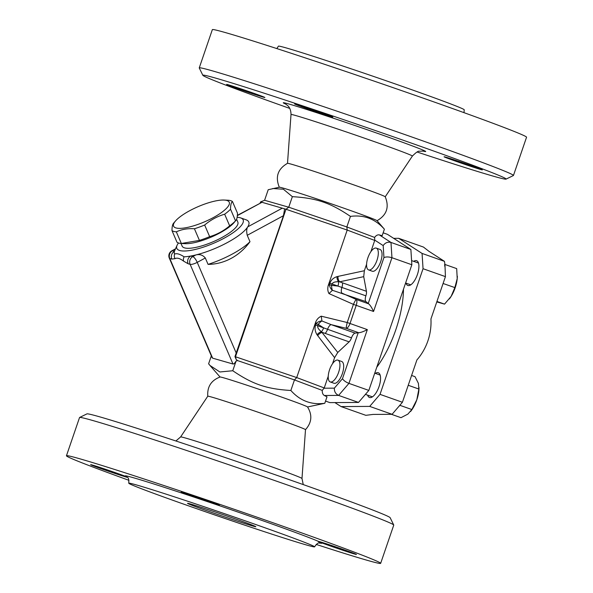 <?xml version="1.0" encoding="UTF-8"?>
<svg xmlns="http://www.w3.org/2000/svg" width="593" height="593" viewBox="0 0 593 593"><rect width="100%" height="100%" fill="white"/><g stroke="black" fill="none" stroke-linecap="round" stroke-linejoin="round"><path stroke-width="0.89" d="M301.993 478.492L305.499 429.658A51.643 1.156 -161.1 0 0 257.006 411.846A51.643 1.156 -161.1 0 0 207.78 396.206L180.613 436.937A64.148 1.431 -161.1 0 1 241.781 456.373A64.148 1.431 -161.1 0 1 301.993 478.492L303.245 484.585M207.772 396.228C207.113 386.725 211.227 380.321 220.122 377.007A46.21 1.03 18.9 0 1 264.137 391.017A46.21 1.03 18.9 0 1 307.508 406.924C312.504 414.996 311.829 422.579 305.484 429.68M252.774 526.013A36.099 0.808 18.9 0 1 214.325 513.338A36.099 0.808 18.9 0 1 187.529 503.331A36.099 0.808 18.9 0 1 221.945 514.264A36.099 0.808 18.9 0 1 255.835 526.717A36.099 0.808 18.9 0 1 252.774 526.013M393.737 525.02L390.142 517.689A160.28 3.58 -161.1 0 0 239.676 462.473A160.28 3.58 -161.1 0 0 86.941 413.877L79.61 417.465A166.055 3.706 18.9 0 1 237.845 467.81A166.055 3.706 18.9 0 1 393.737 525.02A166.055 3.706 18.9 0 1 393.752 525.109L380.654 563.35A166.055 3.706 -161.1 0 0 224.754 506.051A166.055 3.706 -161.1 0 0 66.446 455.772A166.055 3.706 -161.1 0 0 129 480.337M66.446 455.772L79.544 417.531A166.055 3.706 18.9 0 1 79.61 417.465M316.173 544.418A166.055 3.706 -161.1 0 0 366.578 560.126A166.055 3.706 -161.1 0 0 380.654 563.35M321.021 542.58C318.589 541.869 317.715 541.468 318.404 541.365A20.214 0.452 18.9 0 1 338.796 547.939A20.214 0.452 18.9 0 1 356.445 554.462A20.214 0.452 18.9 0 1 329.419 545.642A20.214 0.452 18.9 0 1 321.021 542.58A103.968 2.32 -161.1 0 1 319.775 542.995M318.174 541.431L318.404 541.365A103.968 2.32 -161.1 0 0 210.293 502.59L197.491 498.283A20.214 0.452 18.9 0 1 181.161 492.22A20.214 0.452 18.9 0 1 200.434 498.335A20.214 0.452 18.9 0 1 219.417 505.31A20.214 0.452 18.9 0 1 217.705 504.925A20.214 0.452 18.9 0 1 210.293 502.59M306.255 544.923A98.193 2.194 -161.1 0 0 314.579 546.828A98.193 2.194 -161.1 0 0 222.419 512.96A98.193 2.194 -161.1 0 0 128.785 483.221A98.193 2.194 -161.1 0 0 129.63 483.836A98.193 2.194 -161.1 0 0 208.195 512.7A98.193 2.194 -161.1 0 0 306.255 544.923M127.539 477.461A20.214 0.452 18.9 0 1 106.088 470.412A20.214 0.452 18.9 0 1 90.655 464.66A20.214 0.452 18.9 0 1 117.681 473.481A20.214 0.452 18.9 0 1 126.087 476.542L126.835 476.861M506.059 179.123L513.39 175.535A166.055 3.706 -161.1 0 0 513.456 175.469L526.554 137.228A166.055 3.706 -161.1 0 0 370.647 79.929A166.055 3.706 -161.1 0 0 212.346 29.65L199.248 67.891A166.055 3.706 -161.1 0 0 199.263 67.98L202.858 75.311A160.28 3.58 18.9 0 1 355.644 123.759A160.28 3.58 18.9 0 1 506.059 179.123A160.28 3.58 18.9 0 1 492.531 175.951A160.28 3.58 18.9 0 1 417.109 152.016M237.341 215.63L261.987 202.295L285.974 209.255L347.209 230.062L374.732 240.439L374.62 237.43C376.066 235.428 377.63 234.591 379.335 234.91L382.181 235.658L384.39 229.202L377.015 220.648A51.643 1.156 -161.1 0 0 328.552 202.888A51.643 1.156 -161.1 0 0 279.37 187.218L268.206 189.723L264.589 200.278L260.52 201.946L260.149 203.014M377.015 220.722C386.74 215.126 389.475 207.142 385.22 196.757A51.643 1.156 -161.1 0 0 336.742 178.967A51.643 1.156 -161.1 0 0 287.531 163.312C277.806 168.909 275.07 176.899 279.325 187.277M513.456 175.469A166.055 3.706 -161.1 0 0 357.557 118.177A166.055 3.706 -161.1 0 0 199.248 67.891M289.755 108.415A160.28 3.58 18.9 0 1 202.858 75.311M228.342 84.799A20.214 0.452 18.9 0 1 249.875 91.9A20.214 0.452 18.9 0 1 264.878 97.504A20.214 0.452 18.9 0 1 245.606 91.381A20.214 0.452 18.9 0 1 226.63 84.406A20.214 0.452 18.9 0 1 228.342 84.799M321.628 112.752A20.214 0.452 18.9 0 1 332.836 117.029A20.214 0.452 18.9 0 1 313.564 110.906A20.214 0.452 18.9 0 1 294.588 103.931A20.214 0.452 18.9 0 1 321.628 112.752M480.626 169.487A20.214 0.452 18.9 0 1 459.086 162.386A20.214 0.452 18.9 0 1 444.09 156.782A20.214 0.452 18.9 0 1 463.363 162.905A20.214 0.452 18.9 0 1 482.339 169.88A20.214 0.452 18.9 0 1 480.626 169.487M464 112.663L464.215 109.779A98.193 2.194 -161.1 0 0 372.056 75.911A98.193 2.194 -161.1 0 0 278.421 46.172L276.827 48.582M375.332 373.375A13.142 5.344 109.5 0 1 378.267 372.73A13.142 5.344 109.5 0 1 378.979 386.747A13.142 5.344 109.5 0 1 369.632 397.547A13.142 5.344 109.5 0 1 369.506 397.503A13.142 5.344 109.5 0 1 367.638 395.16M393.656 238.342L398.681 238.312L422.068 253.426L423.046 268.711L380.024 394.36L402.41 402.276L416.909 359.936A53.073 48.47 -74 0 0 430.941 318.967L445.432 276.627L444.95 264.471L456.692 268.614L457.218 278.614A18.768 7.635 109.5 0 1 451.14 296.367L454.853 287.59L457.218 278.614A18.768 7.635 109.5 0 0 457.344 276.36L457.351 276.227M380.024 394.36L369.698 406.398L392.084 414.307L402.41 402.276M423.046 268.711L445.432 276.627M325.542 401.083L329.878 402.617L358.506 402.439L368.831 390.409L411.853 264.752L391.951 257.718L390.98 242.441L379.335 234.91M411.853 264.752L410.875 249.475L390.98 242.441C387.792 241.67 385.191 242.715 383.174 245.576L383.945 257.577C386.087 256.702 388.756 256.754 391.951 257.718L373.553 311.473C371.826 307.641 370.188 305.091 368.624 303.824L365.948 301.622A5.774 2.35 -70.5 0 1 365.881 295.825A5.774 2.35 109.5 0 0 366.43 291.296L339.633 281.816L363.717 276.657L366.43 291.296M368.831 390.409L348.936 383.375L367.334 329.619L350.011 323.496L356.223 305.343L353.428 304.379A5.774 0.615 -66.2 0 1 356.193 299.428L341.983 293.15A5.774 2.35 109.5 0 1 341.916 287.353A5.774 2.35 -70.5 0 0 342.465 282.824M224.132 200.049A30.325 8.243 -23.3 0 0 198.173 206.623A30.325 8.243 -23.3 0 0 175.535 220.937A30.325 8.243 -23.3 0 0 176.01 227.949A30.325 8.243 -23.3 0 0 215.659 216.282A30.325 8.243 -23.3 0 0 224.132 200.049L228.097 200.234A33.934 9.221 156.7 0 1 232.441 201.479C231.174 202.576 230.536 205.156 230.536 209.218A33.934 9.221 156.7 0 1 224.651 214.206C217.349 216.326 210.685 219.936 204.659 225.021A33.934 9.221 156.7 0 1 194.422 228.757C187.759 228.305 181.732 229.335 176.336 231.848A33.934 9.221 156.7 0 1 173.779 231.426A33.934 9.221 156.7 0 1 171.992 230.595L176.988 242.233A33.934 9.221 -23.3 0 0 178.782 243.063A33.934 9.221 -23.3 0 0 181.339 243.478L199.426 240.395A33.934 9.221 -23.3 0 0 209.655 236.659C216.956 234.531 223.628 230.922 229.654 225.837A33.934 9.221 -23.3 0 0 235.54 220.848L233.901 222.775A30.325 8.243 156.7 0 1 211.264 237.089A30.325 8.243 156.7 0 1 185.305 243.664L182.118 243.523M230.536 209.218L235.54 220.848C236.807 219.751 237.445 217.179 237.445 213.117L232.441 201.479M171.992 230.595C171.985 226.533 172.622 223.961 173.897 222.864M229.654 225.837L224.651 214.206M209.655 236.659L204.659 225.021M199.426 240.395L194.422 228.757M181.339 243.478L176.336 231.848M236.6 219.24L237.852 222.16A30.325 8.243 156.7 0 1 217.661 239.698A30.325 8.243 156.7 0 1 184.586 247.889A30.325 8.243 156.7 0 1 182.14 246.11L180.991 243.449M367.919 257.718A11.549 4.7 109.5 0 1 376.296 248.126A11.549 4.7 109.5 0 1 376.874 260.586A11.549 4.7 109.5 0 1 368.594 269.911A11.549 4.7 109.5 0 1 367.919 257.718M376.296 248.126L380.024 249.445A11.549 4.7 109.5 0 1 380.602 261.906A11.549 4.7 109.5 0 1 372.322 271.231L368.594 269.911M436.774 301.919L444.535 304.127L451.14 296.367A18.768 7.635 109.5 0 1 449.383 298.894A18.768 7.635 109.5 0 1 449.316 298.976M443.082 283.491L454.853 287.59M436.937 301.444L444.535 304.127M444.95 264.471L444.454 261.343L428.895 251.284L423.439 247.059L398.681 238.312M444.772 266.294L444.654 264.382M337.825 360.121A11.549 4.7 109.5 0 1 337.936 360.159A11.549 4.7 109.5 0 1 338.514 372.612A11.549 4.7 109.5 0 1 330.234 381.936A11.549 4.7 109.5 0 1 329.612 369.617A11.549 4.7 109.5 0 1 337.825 360.121M341.561 361.441A11.549 4.7 109.5 0 1 341.672 361.478A11.549 4.7 109.5 0 1 342.25 373.931A11.549 4.7 109.5 0 1 333.97 383.256L330.234 381.936M419.006 387.407L418.992 388.385A18.768 7.635 109.5 0 1 416.805 399.801L418.873 389.038L418.399 383.367L415.033 376.681L411.594 375.465M391.469 414.314L400.994 417.68L407.865 414.122L411.853 409.541L416.805 399.801A18.768 7.635 109.5 0 1 411.023 410.919L410.571 411.498M399.067 406.175L400.112 405.39L411.853 409.541M408.236 385.28L418.873 389.038M400.112 405.39L400.357 404.671M369.698 406.398L341.071 406.576L365.829 415.322L373.034 414.425L392.084 414.307M413.692 261.35A13.142 5.344 109.5 0 1 416.62 260.698A13.142 5.344 109.5 0 1 417.383 274.566A13.142 5.344 109.5 0 1 407.858 285.478A13.142 5.344 109.5 0 1 405.99 283.128M315.654 322.236L316.069 323.63A5.774 3.78 159 0 1 321.917 320.976L321.228 316.188C318.552 317.47 316.692 319.486 315.654 322.236L296.708 377.571L235.473 356.764L285.974 209.255L288.747 207.216L292.356 196.661L283.38 189.219L272.698 188.522M328.24 376.229L324.23 387.941L296.708 377.571L294.469 379.92L290.852 390.476C300.088 400.824 311.399 405.093 324.794 403.277L307.545 406.976M355.163 333.125L331.198 324.653L346.297 328.337L358.728 332.732L355.163 333.125A5.774 2.35 -70.5 0 0 351.493 337.854A5.774 2.35 109.5 0 1 349.114 341.857L337.765 352.457L334.6 357.646L332.517 363.731M324.23 387.941L322.251 390.402C322.147 392.907 322.851 394.604 324.349 395.494L327.002 396.821L324.794 403.277M410.875 249.475L387.488 234.354L383.152 232.819M422.068 253.426L444.454 261.343M341.071 406.576L334.904 402.588M376.748 367.282A66.134 26.9 -70.5 0 0 403.477 289.228M261.987 202.295L237.363 215.341M237.133 217.297A36.099 9.814 156.7 0 1 240.714 217.913L246.051 219.795A40.428 10.993 156.7 0 1 247.77 226.845A40.428 10.993 156.7 0 1 195.868 254.938C199.648 253.989 202.799 255.012 205.319 257.992L208.061 264.374A40.428 10.993 -23.3 0 0 249.979 241.692A55.357 50.553 -74 0 1 208.061 264.374M249.979 241.692L247.237 235.302C246.384 231.426 246.562 228.601 247.77 226.845L282.335 208.143M284.625 208.869L283.447 215.711L234.954 356.615L236.184 359.469L237.63 360.611L236.088 361.011C234.85 363.153 233.812 364.154 232.975 364.006L212.628 358.157L212.049 357.564L169.316 258.148A5.774 1.571 -23.3 0 0 169.783 258.489A5.774 5.278 -74 0 1 169.642 254.108A5.774 5.278 -74 0 1 172.422 250.757A5.774 1.749 -118.4 0 0 171.874 250.787A5.774 5.774 0 0 0 169.316 258.148M212.628 358.157L169.783 258.489L171.8 259.067A5.774 5.278 -74 0 1 174.446 251.343A40.428 10.993 156.7 0 1 174.787 250.431L177.085 245.265A36.099 9.814 156.7 0 1 178.508 242.982M171.8 259.067L175.024 258.681A5.774 5.5 -119.1 0 1 174.564 254.078A40.428 10.993 156.7 0 1 174.446 251.343L172.422 250.757L175.343 249.179M236.333 353.317L197.232 262.365A5.774 1.749 -118.4 0 0 192.777 256.606A5.774 5.278 106 0 0 189.997 259.956A5.774 5.278 106 0 0 190.131 264.337A5.774 1.571 -23.3 0 0 197.232 262.365L205.319 257.992M175.024 258.681C177.04 257.525 179.901 258.348 183.6 261.15A5.774 4.596 126.8 0 1 184.112 256.821A40.428 10.993 156.7 0 0 190.753 256.028L192.777 256.606L195.868 254.938A40.428 10.993 156.7 0 1 190.753 256.028A5.774 5.278 106 0 0 188.107 263.752L190.131 264.337L232.975 364.006M184.112 256.821C179.879 254.049 176.699 253.129 174.564 254.078M240.714 217.913A36.099 9.814 156.7 0 1 242.255 224.206A36.099 9.814 156.7 0 1 212.931 243.553A36.099 9.814 156.7 0 1 179.746 250.513A36.099 9.814 156.7 0 1 177.085 245.265M358.202 332.755L342.472 378.697C343.673 380.573 345.83 382.129 348.936 383.375L338.603 395.405C335.631 394.004 334.222 391.588 334.363 388.148L323.971 388.215M358.728 332.732C360.774 332.584 363.642 331.546 367.334 329.619M358.506 402.439L338.603 395.405L324.349 395.494M337.765 352.457L321.443 331.739C318.53 329.441 317.307 327.462 317.781 325.802L315.595 325.008C314.557 328.3 315.053 331.569 317.092 334.83L334.6 357.646M317.092 334.83A5.774 4.225 146.9 0 1 321.443 331.739A5.774 2.35 -70.5 0 0 323.615 327.862L317.781 325.802L318.248 324.423A5.774 2.179 130 0 1 321.917 320.976L331.198 324.653A5.774 2.35 -70.5 0 0 327.529 329.382A5.774 2.35 -70.5 0 1 325.157 333.385L322.318 332.384A5.774 4.336 -37.6 0 0 317.722 335.72M365.948 301.622L332.421 290.288A5.774 3.929 60.3 0 1 329.434 284.596L328.27 285.389C327.447 288.457 327.677 291.185 328.967 293.572L332.421 290.288A5.774 2.261 88.8 0 1 331.613 285.389L332.087 284.01C332.732 282.409 334.889 281.66 338.559 281.749L339.633 281.816A5.774 4.425 -102.1 0 1 338.04 276.382L337.009 276.642C333.466 277.791 331.094 279.985 329.901 283.217L337.921 286.071A5.774 2.35 -70.5 0 0 338.559 281.749A5.774 4.329 73.2 0 1 337.009 276.642M366.593 264.204L364.354 270.734L363.717 276.657M374.732 240.439L370.87 251.706M374.62 237.43L346.838 226.956L347.209 230.062L328.27 285.389M351.493 337.854L323.615 327.862L318.248 324.423L316.069 323.63L315.595 325.008M329.901 283.217L329.434 284.596L331.613 285.389L337.921 286.071L365.881 295.825M346.297 328.337A5.774 0.593 -76.3 0 1 347.216 322.525L350.011 323.496A5.774 2.35 -70.5 0 1 346.297 328.337M234.954 356.615L235.473 356.764L236.184 359.469M260.52 201.946L261.572 202.243M211.323 355.874L208.61 363.798L209.981 365.473L219.877 371.974L232.76 370.744C252.892 384.368 266.553 389.015 290.852 390.476M236.088 361.011L232.76 370.744M237.63 360.611L294.469 379.92L322.251 390.402M384.39 229.202C375.161 218.854 363.85 214.584 350.456 216.401C330.323 202.776 316.655 198.129 292.356 196.661M264.589 200.278L288.747 207.216L346.838 226.956L350.456 216.401M197.491 498.283A103.968 2.32 -161.1 0 0 126.087 476.542M422.735 151.007A75.318 1.683 -161.1 0 0 355.029 125.553A75.318 1.683 -161.1 0 0 285.93 104.168M285.515 103.923L287.887 105.791C287.887 105.821 290.955 108.208 291.007 114.508A64.148 1.431 18.9 0 1 352.175 133.929A64.148 1.431 18.9 0 1 412.387 156.063C416.034 152.408 418.391 150.8 419.444 151.23L423.224 151.074M373.553 311.473L356.223 305.343A5.774 2.35 -70.5 0 0 356.193 299.428L368.624 303.824M342.472 378.697L334.363 388.148M247.237 235.302L283.447 215.711M183.6 261.15L188.107 263.752M374.687 240.083L383.174 245.576M383.945 257.577L368.216 303.512M364.354 270.734L338.04 276.382M325.157 333.385L349.114 341.857M328.967 293.572L353.428 304.379L347.216 322.525L321.228 316.188M175.891 440.984L180.613 436.937M320.109 543.01L320.124 543.01C319.301 543.937 319.056 540.616 314.579 546.828M126.902 476.891L126.746 476.809C126.835 478.04 129.066 475.586 128.785 483.221M385.235 196.78L412.387 156.063M287.509 163.32L291.007 114.508M418.495 263.047L411.586 260.609M410.793 284.833L405.605 282.994M380.135 375.072L374.739 373.167M372.434 396.858L365.421 394.375M175.535 220.937L173.623 223.146M341.672 361.478L337.936 360.159M175.506 248.823L171.874 250.787M220.062 377.022L209.981 365.473"/></g></svg>
